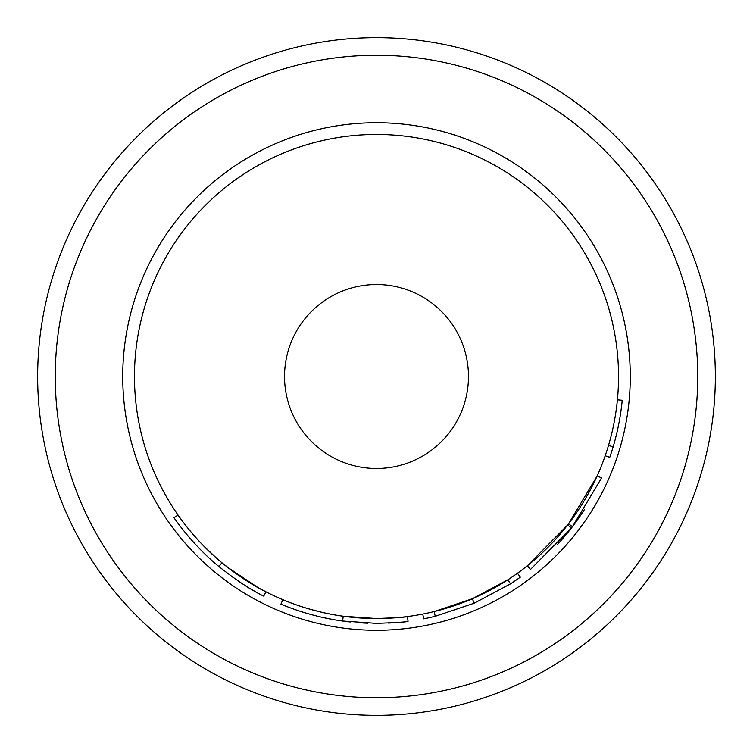 <?xml version="1.0" encoding="UTF-8"?>
<svg xmlns="http://www.w3.org/2000/svg" width="753" height="753" viewBox="0 0 753 753"><rect width="100%" height="100%" fill="white"/><g stroke="black" fill="none" stroke-linecap="round" stroke-linejoin="round"><path stroke-width="1.13" d="M376.5 37.65A338.85 338.85 0 0 0 37.65 376.5A338.85 338.85 0 0 0 376.5 715.35A338.85 338.85 0 0 0 715.35 376.5A338.85 338.85 0 0 0 376.5 37.65M343.566 616.283L345.919 616.594M348.244 616.876L350.267 617.112M368.914 618.42L372.763 618.505M296.117 604.8L298.696 605.685M300.805 606.391L307.695 608.546M309.314 609.026L321.493 612.198M337.193 615.323L340.121 615.785M347.387 621.658L350.314 621.987M360.809 622.882L361.365 622.91M362.777 622.995L367.568 623.211M373.432 623.362L376.5 623.38C397.113 622.59 407.637 621.912 408.06 621.347L407.448 616.547C407.034 617.102 396.718 617.761 376.5 618.533A242.033 242.033 0 0 0 618.533 376.5A242.033 242.033 0 0 0 376.5 134.467A242.033 242.033 0 0 0 134.467 376.5A242.033 242.033 0 0 0 376.5 618.533L396.643 617.695M292.202 608.537L294.724 609.441M295.298 609.638L299.252 610.984M307.139 613.431L312.975 615.06M324.11 617.752L332.807 619.484M333.494 619.606L334.341 619.747M335.838 620.001L336.309 620.086M339.387 620.576L342.954 621.084M342.587 621.037L343.246 616.236C309.201 611.718 281.669 599.134 282.817 599.67L280.944 604.132C279.787 603.595 307.855 616.425 342.587 621.037L376.622 623.38M376.5 284.53A91.97 91.97 0 0 0 284.53 376.5A91.97 91.97 0 0 0 376.5 468.47A91.97 91.97 0 0 0 468.47 376.5A91.97 91.97 0 0 0 376.5 284.53M422.762 614.072L423.685 618.825A246.88 246.88 0 0 0 435.272 616.274L434.123 611.577L472.319 598.757L507.87 579.782L510.496 583.848A246.88 246.88 0 0 0 520.304 577.165L517.48 573.231M568.571 523.768L597.167 475.934L601.581 477.92L572.412 526.714L568.571 523.768M557.408 544.485L557.408 544.485A246.88 246.88 0 0 0 571.452 527.966L530.404 569.532L527.382 565.748L567.63 525.001L571.452 527.966A246.88 246.88 0 0 0 572.412 526.714A246.88 246.88 0 0 0 584.384 509.659L584.384 509.659M343.246 616.236L376.5 618.533M203.555 545.831L216.619 558.218M217.184 558.707L220.723 561.747M222.003 562.811L225.015 565.268M227.35 567.122L257.582 587.302L265.95 591.811C253.78 586.022 239.115 576.346 221.966 562.783C195.225 541.049 177.059 513.659 178.009 515.005L174.047 517.782C173.077 516.407 191.573 544.325 218.878 566.51L221.966 562.783M181.332 527.693L186.405 534.018M191.686 540.183L195.705 544.617M198.001 547.045L200.213 549.332M217.664 565.494L218.878 566.51C236.348 580.318 251.295 590.192 263.738 596.122L265.95 591.811M230.503 575.584L232.517 577.043M244.019 584.817L248.998 587.905M251.69 589.505L255.173 591.51M255.879 591.905L257.178 592.62M388.539 623.079L395.843 622.618M435.272 616.274L474.239 603.2L472.319 598.757M474.239 603.2L510.496 583.848M605.196 455.753L609.761 457.344A246.88 246.88 0 0 0 613.158 446.802L608.518 445.418M613.158 446.802A246.88 246.88 0 0 0 622.232 400.267L617.413 399.805M376.5 697.749A321.249 321.249 0 0 0 697.749 376.5A321.249 321.249 0 0 0 376.5 55.251A321.249 321.249 0 0 0 55.251 376.5A321.249 321.249 0 0 0 376.5 697.749M376.5 630.27A253.77 253.77 0 0 0 630.27 376.5A253.77 253.77 0 0 0 376.5 122.73A253.77 253.77 0 0 0 122.73 376.5A253.77 253.77 0 0 0 376.5 630.27"/></g></svg>
